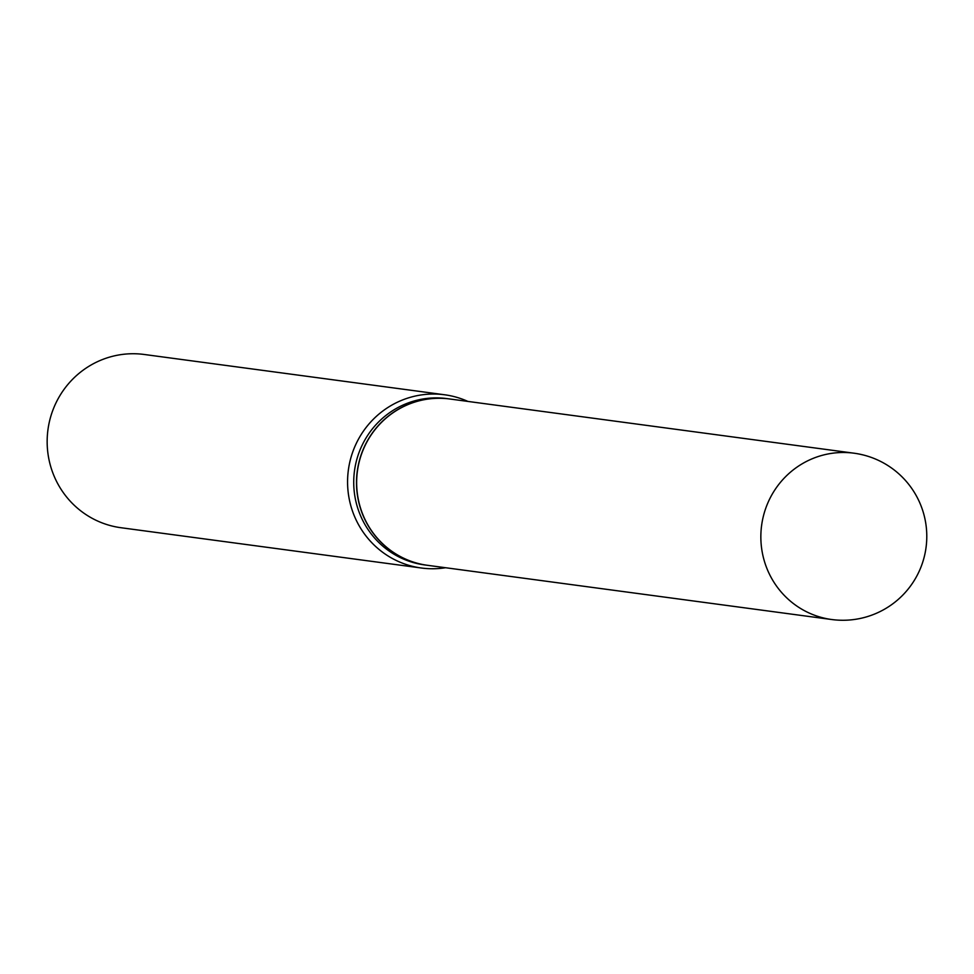 <?xml version="1.0" encoding="UTF-8"?>
<svg xmlns="http://www.w3.org/2000/svg" width="974" height="974" viewBox="0 0 974 974"><rect width="100%" height="100%" fill="white"/><g stroke="black" fill="none" stroke-linecap="round" stroke-linejoin="round"><path stroke-width="1.46" d="M831.735 619.525A83.91 83.91 0 0 0 925.3 552.1A83.91 83.91 0 0 0 854.04 453.202A83.91 82.011 -82.4 0 0 763.287 516.549A83.91 82.011 -82.4 0 0 823.018 617.857A83.91 82.011 -82.4 0 0 831.735 619.525L427.537 565.31A83.91 82.011 -82.4 0 1 359.089 462.333A83.91 82.011 -82.4 0 1 449.842 398.999L854.04 453.202A83.91 82.011 -82.4 0 1 862.757 454.87M427.464 565.297A83.91 82.011 -82.4 0 1 427.391 565.297A83.91 82.011 -82.4 0 1 418.674 563.629A83.91 82.011 -82.4 0 1 357.982 466.753A83.91 82.011 -82.4 0 1 449.696 398.975A83.91 82.011 -82.4 0 1 449.769 398.987M427.391 565.297L424.603 564.92A83.91 82.011 -82.4 0 1 415.898 563.252A83.91 82.011 -82.4 0 1 355.206 466.376A83.91 82.011 -82.4 0 1 446.92 398.597L449.696 398.975M445.581 567.732A87.404 85.432 -82.4 0 1 421.413 568.012L120.995 527.725A87.404 85.432 -82.4 0 1 111.925 525.997A87.404 85.432 -82.4 0 1 48.7 425.078A87.404 85.432 -82.4 0 1 144.237 354.475L444.643 394.774A87.404 85.432 -82.4 0 1 453.726 396.503A87.404 85.432 -82.4 0 1 467.885 401.41M421.413 568.012A87.404 85.432 -82.4 0 1 412.331 566.284A87.404 85.432 -82.4 0 1 349.118 465.365A87.404 85.432 -82.4 0 1 444.643 394.774"/></g></svg>
